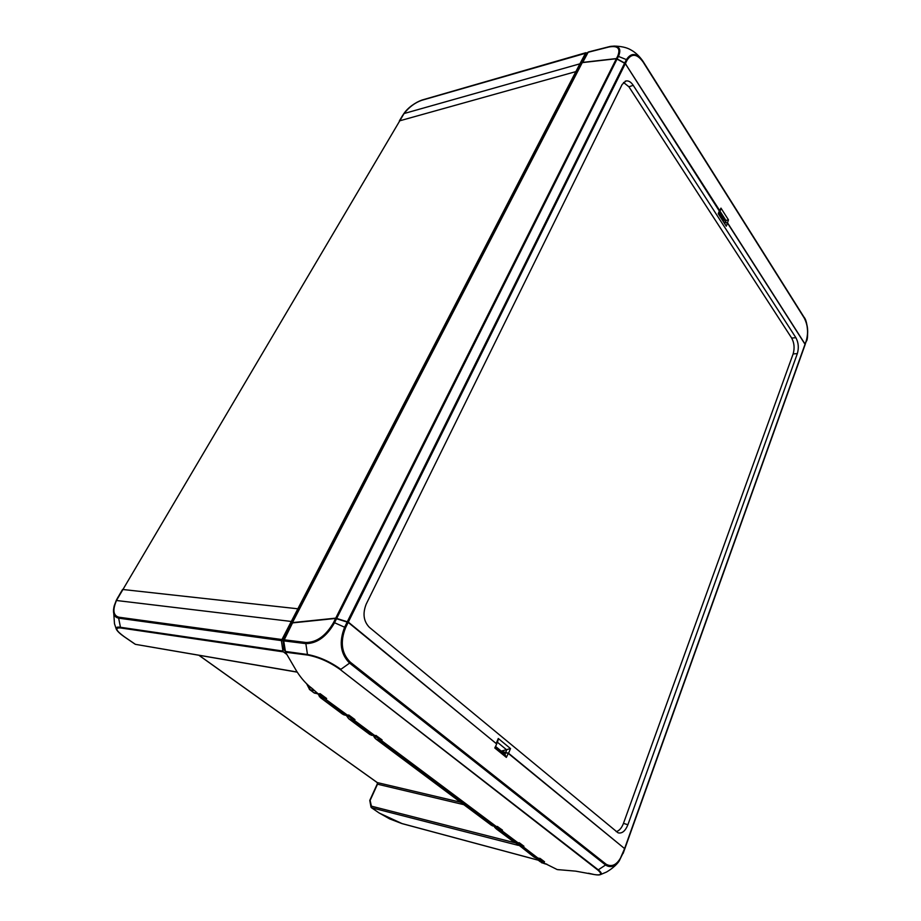 <?xml version="1.0" encoding="UTF-8"?>
<svg xmlns="http://www.w3.org/2000/svg" width="921" height="921" viewBox="0 0 921 921"><rect width="100%" height="100%" fill="white"/><g stroke="black" fill="none" stroke-linecap="round" stroke-linejoin="round"><path stroke-width="1.38" d="M198.844 655.245L377.161 782.539L377.506 784.197L377.161 782.482M124.013 636.526L124.289 636.722C115.839 630.54 114.607 627.615 120.593 627.961L283.426 651.884L282.908 651.043L120.087 627.224C116.76 626.787 115.516 627.512 116.391 629.377L116.391 629.388C117.6 631.507 120.179 633.924 124.139 636.664L134.8 643.986M114.227 605.811L116.242 600.469L114.227 605.822C112.466 613.041 113.939 617.151 118.648 618.164L120.593 627.961M282.908 651.043L281.4 640.602L118.648 618.164L118.878 617.208C113.191 615.608 112.42 609.967 116.564 600.285L404.066 113.536C409.154 107.043 415.037 102.634 421.726 100.308L587.702 52.658M117.842 597.51L119.58 594.851M401.568 117.232L402.834 115.39M399.461 120.778L401.798 117.105M403.801 113.697L402.615 115.505L404.066 113.536L579.896 63.825L585.629 53.004M421.991 100.055C415.164 102.484 409.143 106.997 403.916 113.582M402.04 823.581L379.279 813.082L371.624 807.786L518.373 845.386M371.013 807.153L371.462 807.717L371.405 806.163L371.462 807.717L379.279 813.082M286.615 654.301L283.426 651.884M281.4 640.602L579.896 63.825M285.188 651.159L284.059 649.835L283 639.796L586.527 53.994M719.623 211.531L625.324 63.63L616.368 58.725L582.256 62.616L292.441 622.619L335.739 618.141L348.322 622.089L496.592 743.892M623.436 847.642L624.864 848.632L805.173 344.5L727.532 223.112L724.447 222.272M501.968 751.674L495.774 746.62M501.461 751.26L508.553 753.263L623.575 847.757M805.173 344.5L624.772 848.817M726.278 226.163L718.242 213.672L726.278 226.163L727.532 223.112M628.916 86.793L633.222 85.331L795.882 337.696L791.669 338.053L628.916 86.793L623.517 82.441M616.195 831.64C619.246 830.811 621.663 828.06 623.459 823.386L793.131 353.929L797.344 353.606C798.979 347.862 798.495 342.566 795.882 337.696M797.344 353.606L627.903 824.721L623.459 823.386M633.222 85.331C630.989 81.992 628.583 80.541 626.004 80.967L622.135 84.479L366.247 604.026C362.494 613.467 363.53 621.226 369.333 627.305L618.072 832.826C622.043 833.77 625.324 831.064 627.903 824.721M501.277 751.11L510.499 748.566L498.273 738.492L497.916 740.806M793.131 353.929C794.777 348.196 794.282 342.9 791.669 338.053M319.322 696.575L321.936 698.394L326.656 698.509L325.435 697.611M348.011 715.099L342.566 714.155M320.485 697.681L342.267 713.936M346.25 715.352L348.725 718.76L351.949 719.854L354.965 719.623L348.668 715.018M353.123 718.484L351.718 718.518L351.949 719.854L373.569 735.706L369.609 734.348M494.692 827.323L496.327 828.935L499.988 830.224L499.769 829.05L495.049 826.632M518.293 842.761L512.813 841.241M516.405 843.648L520.607 846.157L522.529 846.295L522.23 845.179M538.693 858.395L533.696 856.829M504.892 754.495L506.354 757.396L508.288 753.413L501.565 751.709M508.288 753.413L624.599 848.598L622.93 853.191C618.233 864.14 612.626 867.824 606.122 864.22L350.314 662.199C341.576 653.438 339.987 641.96 345.548 627.788L348.173 622.389L335.589 618.44L292.533 622.895L283.714 640.866L285.545 652.218L296.746 671.386C301.351 678.535 306.325 684.119 311.701 688.114L318.217 693.87L313.612 692.523M496.649 744.145L494.796 747.99L496.661 744.087M539.844 861.423L536.436 858.199L538.831 860.64L542.665 861.757L542.411 860.617L537.427 858.384M543.482 860.985L544.541 861.78L542.665 861.757L545.577 864.036L541.318 862.517M522.771 845.374L523.922 846.238L522.529 846.295L538.336 858.395L539.81 858.384M501.3 829.257L502.475 830.143L501.254 830.235L500.92 829.188M500.748 829.061L499.781 829.05L499.999 830.224L511.316 838.697L512.513 838.709L501.254 830.235L499.999 830.224L516.336 842.727L518.074 842.853L512.513 838.709M345.905 715.249L347.643 715.295L324.86 698.694L324.537 697.335L321.82 697.059L318.931 693.812M546.141 864.048L557.182 869.562L559.415 869.815M502.475 830.143L497.386 826.505M374.306 737.445L375.86 738.999L379.487 740.127L495.118 826.586L491.158 825.066M380.81 738.976L382.065 739.908L380.81 740.07L380.442 738.93M353.71 718.691L354.171 719.278M382.065 739.908L375.998 735.499M373.903 735.81L359.397 725.115L360.629 725.046L353.56 719.796L353.204 718.553M326.656 698.509L320.14 693.709M309.387 689.392L313.647 690.566L313.002 689.104M348.173 622.389L496.327 743.627M285.545 652.218L307.718 655.073C318.827 657.191 329.672 662.026 340.252 669.567L597.764 870C602.461 874.041 601.344 875.56 594.39 874.57L588.438 873.235M599.64 874.823L600.653 874.513C601.989 873.73 601.194 872.175 598.282 869.85L597.764 870M285.245 651.412L307.453 654.497L305.864 643.629C317.089 643.503 326.644 636.538 334.553 622.746L344.627 627.224C338.824 642.018 340.471 653.968 349.6 663.097L340.851 669.348C329.971 661.554 318.839 656.604 307.464 654.497L307.718 655.073M336.625 618.555L334.553 622.746L333.609 622.469C326.011 635.686 316.836 642.363 306.094 642.501L283.944 639.761M347.24 621.882L344.627 627.224L345.548 627.788M606.122 864.22L605.581 864.992L349.589 663.108L350.314 662.199M340.252 669.567L598.282 869.85L605.581 864.992C610.105 868.066 614.675 866.673 619.303 860.801L622.93 853.191M600.653 874.524L606.479 872.06C616.172 866.35 619.223 860.928 619.303 860.801L624.599 848.598M805.15 343.947L806.324 341.219C808.696 332.585 807.947 324.618 804.079 317.273L804.102 317.791C807.832 324.86 808.546 332.539 806.243 340.828L805.15 343.947L803.791 342.117M724.355 222.134L727.648 222.986L804.102 342.6M626.464 65.403L625.417 63.445L627.063 60.199C631.691 53.142 637.021 53.717 643.042 61.914L804.102 317.791M626.948 66.151L719.566 210.379L719.6 211.611M719.692 210.587L720.97 208.123L720.602 209.792M719.923 211.105L725.909 220.441L728.476 219.877L727.509 222.778M725.909 220.441L723.687 220.303L719.002 213.016M806.243 340.828L805.184 344.454M609.08 46.729L588.277 52.013L582.648 62.57M617.231 58.702L618.532 56.169C621.675 48.56 618.993 45.302 610.462 46.407L608.793 47.017C617.818 45.359 620.8 48.387 617.703 56.112L616.46 58.553L625.417 63.445M582.533 62.421L616.46 58.553M806.336 341.207L806.336 341.196C808.477 339.976 808.028 321.164 804.091 317.285L643.042 61.914M804.079 317.285L643.077 61.419C636.802 52.865 631.242 52.267 626.43 59.612L627.063 60.199M626.43 59.612L617.703 56.112M610.462 46.407L609.195 46.695M460.546 802.226L377.299 782.585L198.948 655.257M122.539 589.509L119.373 594.874M297.161 672.031L135.571 644.366M124.289 636.722L135.422 644.343L297.241 672.157M116.265 600.411L117.784 597.568L116.299 600.388M116.242 600.469L290.852 621.41M117.807 597.533L122.746 589.486L297.356 608.735M399.38 120.904L575.798 71.631M585.883 52.727L421.726 100.308M378.968 812.863L389.698 818.919L401.809 823.547M515.91 843.014L371.405 806.163L370.115 800.418L377.506 784.197L463.804 804.655M281.642 639.496L118.878 617.208M538.129 860.133L401.671 823.478M284.911 649.95L284.059 649.835M282.77 640.924L283.726 641.051M283.875 639.911L283 639.796M291.934 622.239L292.602 622.32M298.427 609.587L299.141 609.667M576.477 72.621L577.168 72.448M580.552 64.838L581.197 64.666M586.124 54.316L586.93 54.109M725.334 222.145L724.954 223.055M719.52 210.61L718.242 213.672M348.322 622.089L625.324 63.63M498.273 738.492L496.292 743.224M508.553 753.263L510.499 748.566M805.081 344.12L624.691 848.333M506.688 749.959L505.825 752.043M497.34 742.188L506.78 749.936M624.691 63.008L347.378 621.583M336.775 618.256L617.139 58.886M616.368 58.725L335.739 618.141M321.82 697.059L321.936 698.394L345.548 715.295L343.429 714.65M351.718 718.518L346.895 715.352M516.669 842.761L514.39 842.185M522.195 845.144L516.623 842.807M535.665 857.935L520.607 846.157L520.446 845.018M505.928 752.365L504.915 754.437M540.339 861.791L538.831 860.64L538.843 859.581M540.028 858.384L544.541 861.78M519.225 842.715L523.922 846.238M497.605 826.494L496.396 826.586L380.81 740.07L379.51 740.139L495.521 826.609M376.148 735.476L374.87 735.637L360.629 725.046M348.783 715.007L354.965 719.623M320.197 693.697L318.217 693.87L320.128 693.847L325.919 698.176M495.13 826.586L496.822 826.551M380.258 738.792L379.256 738.826L379.51 740.139L379.245 738.826L374.076 735.81M374.179 735.706L376.044 735.626L381.282 739.563M375.503 735.557L371.175 735.234M311.931 688.286L309.571 687.434L309.617 689.564L314.441 693.122M506.354 757.396L494.796 747.99M309.571 687.434L307.602 684.683M335.589 618.44L333.609 622.469M283.714 640.866L305.864 643.629L306.094 642.501M726.128 220.395L725.61 221.949M724.654 220.637L719.301 212.302M720.97 208.123L728.476 219.877M587.874 52.336L608.793 47.017M626.418 59.612L624.783 62.824M377.403 783.667L369.77 800.407L371.002 807.084M116.219 628.974L114.492 623.747L113.502 609.886M402.512 115.632L401.521 117.289M399.415 120.835L401.475 117.358M403.835 113.64C407.899 107.792 413.955 103.256 422.037 100.032M422.117 100.009L585.929 52.704M401.821 823.558L538.209 860.191M718.794 213.511L719.681 211.416M496.672 743.777L498.031 740.542M626.004 80.967L625.071 81.29M320.52 697.692L317.975 694.008M348.725 718.748L369.908 734.567M496.373 828.935L494.128 826.471M496.327 828.935L513.112 841.46M533.996 857.048L515.656 842.623M534.629 857.451L539.913 858.441M492.332 825.826L497.49 826.586M375.826 738.976L491.446 825.297M375.872 738.976L373.385 735.775M312.254 691.533L314.36 693.076L318.528 693.985M311.194 690.738L309.617 689.564L306.612 683.75M505.192 754.667L495.671 746.908M541.606 862.724L546.867 864.174M594.39 874.57L575.613 871.139L557.182 869.562M539.879 858.453L543.92 861.492M523.232 845.915L519.064 842.796M501.761 829.821L497.455 826.586M600.653 874.513C599.49 875.1 597.361 875.111 594.287 874.547M623.114 853.456L624.772 848.897M720.717 209.574L719.819 211.323M609.115 46.706L588.277 52.013M613.812 46.073C621.215 46.223 626.902 47.501 630.885 49.918C635.34 52.29 639.404 56.112 643.054 61.373"/></g></svg>
